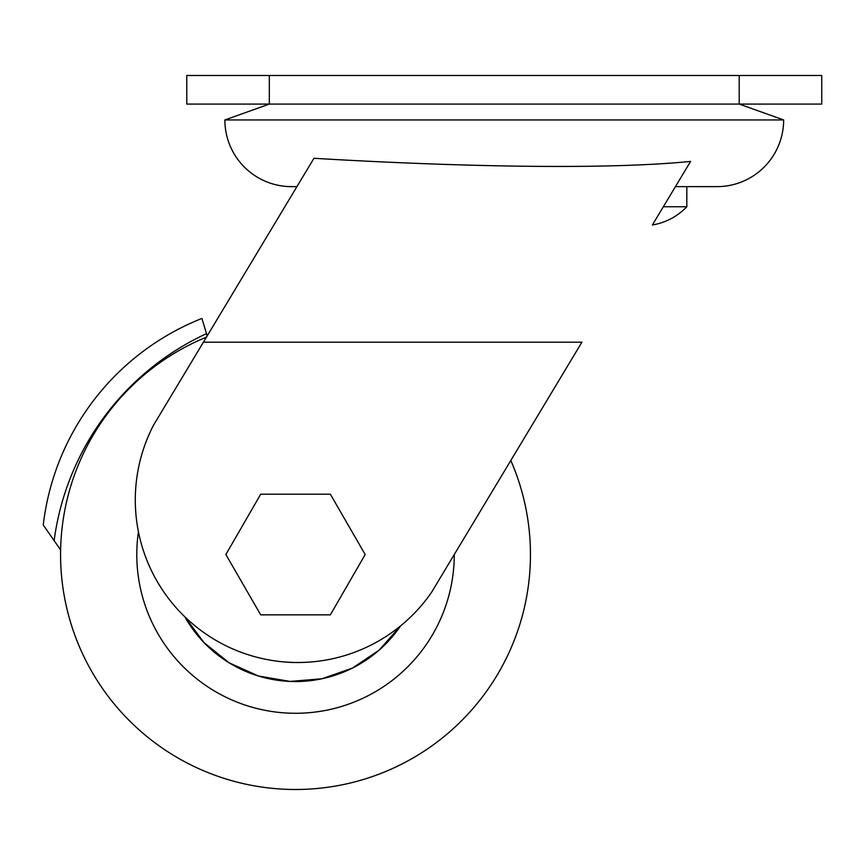 <?xml version="1.0" encoding="UTF-8"?>
<svg xmlns="http://www.w3.org/2000/svg" width="865" height="865" viewBox="0 0 865 865"><rect width="100%" height="100%" fill="white"/><g stroke="black" fill="none" stroke-linecap="round" stroke-linejoin="round"><path stroke-width="1.3" d="M203.416 342.194L581.918 342.194L431.613 592.222A162.512 162.512 0 0 1 214.077 639.267A162.512 162.512 0 0 1 153.581 425.083L313.973 158.284C413.6 164.285 588.87 171.497 690.594 161.42L652.394 224.965A61.383 61.383 0 0 0 686.821 206.746L686.821 186.635L716.977 186.635A66.67 66.67 0 0 0 783.647 119.954L224.878 119.954A66.67 66.67 0 0 0 291.548 186.635L296.933 186.635L291.548 186.635M663.347 206.746L686.821 206.746M783.647 119.954L739.207 104.081L739.207 75.504L821.75 75.504L821.75 104.081L269.318 104.081L224.878 119.954M296.544 662.493A107.941 107.941 0 0 1 285.418 662.028M138.432 531.726A158.749 158.749 0 0 0 295.527 713.279A158.749 158.749 0 0 0 454.266 554.53M510.804 460.494A234.945 234.945 0 0 1 295.516 789.496A234.945 234.945 0 0 1 206.454 337.145M60.615 549.956L54.127 540.625A266.69 266.69 0 0 1 206.486 333.641L207.178 335.934M400.463 626.055L379.13 650.134L352.455 668.072L322.104 678.733L290.045 681.425L258.354 675.987L229.052 662.763L203.989 642.598L184.807 616.777A126.993 126.993 0 0 0 400.592 625.86A126.993 126.993 0 0 1 400.463 626.055M206.486 333.641L201.913 318.439A253.986 253.986 0 0 0 43.25 524.99L54.127 540.625M330.354 494.207L260.7 494.207L225.873 554.53L260.7 614.853L330.354 614.853L365.181 554.53L330.354 494.207M269.318 104.081L186.775 104.081L186.775 75.504L269.318 75.504L269.318 104.081M739.207 75.504L269.318 75.504M675.435 186.635L716.977 186.635"/></g></svg>

